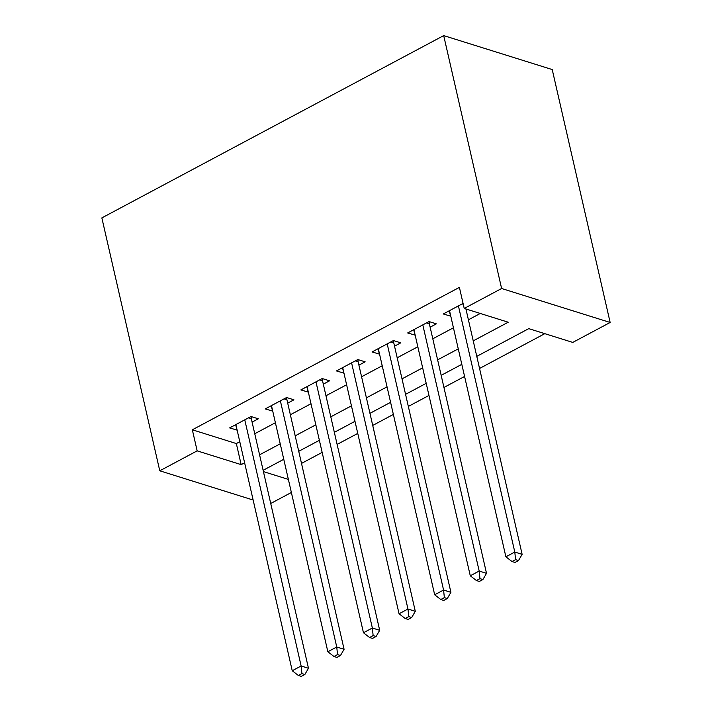 <?xml version="1.0" encoding="UTF-8"?>
<svg xmlns="http://www.w3.org/2000/svg" width="712" height="712" viewBox="0 0 712 712"><rect width="100%" height="100%" fill="white"/><g stroke="black" fill="none" stroke-linecap="round" stroke-linejoin="round"><path stroke-width="1.07" d="M291.368 492.473L270.729 503.482M476.782 356.365L528.758 328.641L572.76 342.41L610.148 322.474L552.227 69.562L443.692 35.6L101.852 217.899L159.773 470.801L197.162 450.865L241.163 464.633L244.617 462.8M301.505 463.414L322.144 452.405M337.114 444.422L357.753 433.421M372.723 425.438L393.362 414.428M408.332 406.445L428.971 395.436M443.941 387.453L464.58 376.452M479.55 368.469L544.813 333.661M252.093 422.127L258.322 418.798L250.989 416.511L229.629 427.903L237.123 430.11M287.701 403.134L293.931 399.815L286.598 397.518L265.238 408.911L272.732 411.118M323.31 384.142L329.54 380.822L322.207 378.526L300.847 389.918L308.341 392.125M358.919 365.158L365.149 361.829L357.816 359.542L336.456 370.934L343.949 373.141M394.528 346.166L400.758 342.846L393.425 340.55L372.065 351.942L379.558 354.149M430.137 327.173L436.367 323.853L429.033 321.557L407.673 332.949L415.167 335.156M473.231 340.879L508.226 322.216L464.224 308.447L459.4 287.372L192.338 429.79L236.34 443.558L239.784 441.725M254.754 433.742L275.393 422.732M290.363 414.749L311.002 403.74M325.971 395.756L346.611 384.756M361.58 376.773L382.219 365.763M397.189 357.78L417.828 346.771M432.798 338.787L453.437 327.787M468.407 319.804L480.28 313.467M463.076 303.41L443.282 313.965L450.776 316.173M192.338 429.79L197.162 450.865M464.224 308.447L501.613 288.502L443.692 35.6M159.773 470.801L253.143 500.029M263.422 471.602L288.378 479.407M461.812 364.339L441.173 375.349M426.203 383.332L405.564 394.341M390.594 402.325L369.955 413.334M354.985 421.308L334.346 432.317M319.377 440.301L298.737 451.31M283.768 459.293L263.128 470.303M610.148 322.474L501.613 288.502M259.577 454.817L280.216 443.807M295.186 435.824L315.825 424.815M330.795 416.832L351.434 405.831M366.404 397.848L387.043 386.839M402.013 378.855L422.652 367.846M437.622 359.863L458.261 348.862M236.34 443.558L241.163 464.633M449.343 310.726L450.607 316.262M413.734 329.718L415.007 335.245M378.125 348.711L379.398 354.238M342.517 367.695L343.789 373.23M306.908 386.687L308.18 392.214M271.299 405.68L272.571 411.207M235.69 424.663L236.963 430.199M458.412 305.893L514.794 552.049L505.885 556.802L449.512 310.637M465.924 308.972L522.127 554.345L514.794 552.049L515.577 559.641L512.017 561.546L514.945 562.462L518.505 560.567L515.577 559.641M518.505 560.567L522.127 554.345M505.885 556.802L512.017 561.546M422.803 324.886L479.185 571.042L470.276 575.786L413.903 329.629M429.3 321.646L429.265 322.091A4.717 3.578 -72.6 0 0 429.363 323.809L486.518 573.338L479.185 571.042L479.968 578.634L476.408 580.538L479.336 581.455L482.896 579.55L479.968 578.634M482.896 579.55L486.518 573.338M470.276 575.786L476.408 580.538M387.195 343.869L443.576 590.034L434.667 594.778L378.295 348.622M393.692 340.63L393.656 341.084A4.717 3.578 -72.6 0 0 393.754 342.792L450.91 592.331L443.576 590.034L444.359 597.626L440.799 599.522L443.727 600.438L447.287 598.543L444.359 597.626M447.287 598.543L450.91 592.331M434.667 594.778L440.799 599.522M351.586 362.862L407.967 609.018L399.058 613.771L342.686 367.606M358.083 359.622L358.047 360.076A4.717 3.578 -72.6 0 0 358.145 361.785L415.301 611.314L407.967 609.018L408.75 616.61L405.19 618.514L408.118 619.431L411.678 617.535L408.75 616.61M411.678 617.535L415.301 611.314M399.058 613.771L405.19 618.514M315.977 381.855L372.358 628.011L363.458 632.754L307.077 386.598M322.474 378.615L322.438 379.06A4.717 3.578 -72.6 0 0 322.536 380.778L379.692 630.307L372.358 628.011L373.141 635.602L369.581 637.507L372.51 638.424L376.07 636.519L373.141 635.602M376.07 636.519L379.692 630.307M363.458 632.754L369.581 637.507M280.368 400.838L336.749 647.003L327.849 651.747L271.468 405.591M286.874 397.599L286.829 398.053A4.717 3.578 -72.6 0 0 286.927 399.761L344.083 649.299L336.749 647.003L337.533 654.595L333.973 656.491L336.901 657.407L340.47 655.512L337.533 654.595M340.47 655.512L344.083 649.299M327.849 651.747L333.973 656.491M244.759 419.831L301.14 665.987L292.24 670.74L235.859 424.575M251.265 416.591L251.22 417.045A4.717 3.578 -72.6 0 0 251.318 418.754L308.474 668.283L301.14 665.987L301.924 673.579L298.364 675.483L301.292 676.4L304.861 674.504L301.924 673.579M304.861 674.504L308.474 668.283M292.24 670.74L298.364 675.483M462.115 303.917L463.272 304.282M428.482 321.851L429.265 322.091M426.506 322.91L429.363 323.809M392.882 340.843L393.656 341.084M390.897 341.902L393.754 342.792M357.273 359.827L358.047 360.076M355.288 360.886L358.145 361.785M321.664 378.82L322.438 379.06M319.679 379.879L322.536 380.778M286.055 397.812L286.829 398.053M284.07 398.871L286.927 399.761M250.446 416.796L251.22 417.045M248.461 417.855L251.318 418.754"/></g></svg>
